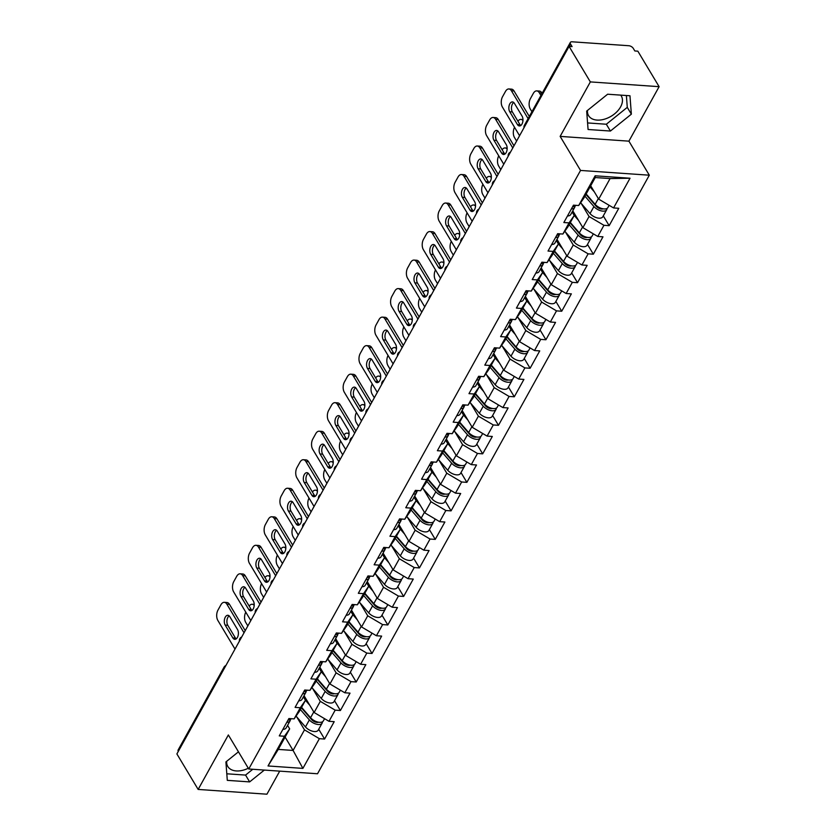<?xml version="1.0" encoding="UTF-8"?>
<svg xmlns="http://www.w3.org/2000/svg" width="836" height="836" viewBox="0 0 836 836"><rect width="100%" height="100%" fill="white"/><g stroke="black" fill="none" stroke-linecap="round" stroke-linejoin="round"><path stroke-width="1.25" d="M587.457 110.456A19.092 12.132 149.1 0 0 588.565 115.629A19.092 12.132 149.1 0 0 604.031 119.308A19.092 12.132 149.1 0 0 620.584 106.903A19.092 12.132 149.1 0 0 621.315 96.015A19.092 12.132 149.1 0 0 620.699 95.116M248.292 768.232A19.092 12.132 -30.9 0 1 227.789 766.487A19.092 12.132 -30.9 0 1 226.681 761.314M659.113 86.672L590.341 81.907L560.141 136.393L628.912 141.159L659.113 86.672L637.847 51.174L634.837 50.965L633.28 48.373A3.668 1.912 29 0 0 628.818 45.729L572.085 41.8A3.668 1.912 29 0 0 570.33 42.448A3.668 1.912 29 0 0 570.528 44.026L572.085 46.617L569.076 46.408L176.887 753.936L198.153 789.435L266.924 794.2L279.705 771.147M628.912 141.159L649.311 175.194L317.523 773.76L248.752 768.995L580.539 170.439L649.311 175.194M590.686 185.78L598.691 199.135L610.092 178.57L630.03 178.225L595.148 175.811L578.679 205.52L573.475 205.165L563.84 222.533L569.055 222.888L574.227 215.479L572.137 211.999M630.03 178.225L613.572 207.934L618.776 208.3L609.151 225.668L603.289 215.887M581.239 203.451L589.056 216.503L603.937 225.302L609.151 225.668M603.937 225.302L597.761 236.463L602.975 236.818L593.341 254.186L587.478 244.405M565.429 231.969L573.256 245.032L588.126 253.831L593.341 254.186M588.126 253.831L581.95 264.981L587.165 265.336L577.53 282.704L571.678 272.923M549.618 260.487L557.445 273.55L572.326 282.349L577.53 282.704M572.326 282.349L566.139 293.499L571.354 293.864L561.729 311.232L555.867 301.441M533.807 289.016L541.634 302.068L556.515 310.867L561.729 311.232M556.515 310.867L550.328 322.017L555.543 322.382L545.918 339.75L540.056 329.969M518.006 317.534L525.823 330.586L540.704 339.385L545.918 339.75M540.704 339.385L534.517 350.545L539.732 350.901L530.108 368.268L524.245 358.487M502.196 346.052L510.012 359.104L524.893 367.913L530.108 368.268M524.893 367.913L518.717 379.063L523.921 379.419L514.297 396.786L508.434 387.005M486.385 374.57L494.201 387.632L509.082 396.431L514.297 396.786M509.082 396.431L502.906 407.581L508.121 407.947L498.486 425.315L492.623 415.523M470.574 403.098L478.401 416.15L493.271 424.949L498.486 425.315M493.271 424.949L487.095 436.099L492.31 436.465L482.675 453.833L476.823 444.052M454.763 431.616L462.59 444.668L477.471 453.467L482.675 453.833M477.471 453.467L471.285 464.617L476.499 464.983L466.875 482.351L461.012 472.57M438.952 460.134L446.779 473.186L461.66 481.985L466.875 482.351M461.66 481.985L455.474 493.146L460.688 493.501L451.064 510.869L445.201 501.088M423.152 488.652L430.968 501.715L445.849 510.514L451.064 510.869M445.849 510.514L439.663 521.664L444.877 522.019L435.253 539.387L429.39 529.606M407.341 517.181L415.158 530.233L430.038 539.032L435.253 539.387M430.038 539.032L423.862 550.182L429.067 550.548L419.442 567.916L413.58 558.124M391.53 545.699L399.347 558.751L414.228 567.55L419.442 567.916M414.228 567.55L408.052 578.7L413.266 579.066L403.631 596.434L397.769 586.653M375.719 574.217L383.546 587.269L398.417 596.068L403.631 596.434M398.417 596.068L392.241 607.229L397.455 607.584L387.82 624.952L381.968 615.171M359.908 602.735L367.735 615.798L382.616 624.596L387.82 624.952M382.616 624.596L376.43 635.747L381.644 636.102L372.02 653.47L366.158 643.689M344.098 631.253L351.925 644.316L366.805 653.115L372.02 653.47M366.805 653.115L360.619 664.265L365.834 664.63L356.209 681.998L350.347 672.207M328.297 659.782L336.114 672.834L350.995 681.633L356.209 681.998M350.995 681.633L344.808 692.783L350.023 693.148L340.398 710.516L334.536 700.735M312.486 688.3L320.303 701.352L335.184 710.151L340.398 710.516M335.184 710.151L329.008 721.311L334.212 721.667L324.587 739.034L318.725 729.253M296.675 716.818L304.492 729.87L319.373 738.679L324.587 739.034M319.373 738.679L302.904 768.388L268.022 765.964L284.491 736.255L289.664 728.846L287.574 725.366M569.055 222.888L562.879 234.038L557.664 233.683L548.029 251.051L553.244 251.406L547.068 262.567L541.853 262.201L532.229 279.569L537.433 279.935L531.257 291.085L526.043 290.719L516.418 308.087L521.633 308.453L515.446 319.603L510.232 319.248L500.607 336.615L505.822 336.971L499.635 348.121L494.421 347.766L484.796 365.133L490.011 365.489L483.825 376.649L478.62 376.284L468.986 393.651L474.2 394.017L468.024 405.167L462.81 404.802L453.175 422.17L458.389 422.535L452.213 433.685L446.999 433.32L437.374 450.698L442.578 451.053L436.402 462.203L431.188 461.848L421.563 479.216L426.778 479.571L420.592 490.732L415.377 490.366L405.753 507.734L410.967 508.1L404.781 519.25L399.566 518.884L389.942 536.252L395.156 536.618L388.97 547.768L383.766 547.402L374.131 564.77L379.345 565.136L373.159 576.286L367.955 575.931L358.32 593.299L363.535 593.654L357.359 604.804L352.144 604.449L342.52 621.817L347.724 622.172L341.548 633.333L336.333 632.967L326.709 650.335L331.923 650.701L325.737 661.851L320.522 661.485L310.898 678.853L316.112 679.219L309.926 690.369L304.712 690.013L295.087 707.381L300.302 707.737L294.115 718.887L288.901 718.532L279.276 735.899L284.491 736.255M572.785 210.818L582.88 227.664L589.056 216.503M574.227 215.479L568.041 226.629L562.879 234.038M582.88 227.664L597.761 236.463M556.985 239.336L567.069 256.182L573.256 245.032M553.244 251.406L558.417 243.997L556.327 240.517M558.417 243.997L552.23 255.147L547.068 262.567M567.069 256.182L581.95 264.981M541.174 267.854L551.258 284.7L557.445 273.55M537.433 279.935L542.606 272.515L540.516 269.035M542.606 272.515L536.419 283.676L531.257 291.085M551.258 284.7L566.139 293.499M525.363 296.383L535.448 313.218L541.634 302.068M521.633 308.453L526.795 301.044L524.705 297.553M526.795 301.044L520.619 312.194L515.446 319.603M535.448 313.218L550.328 322.017M509.552 324.901L519.637 341.736L525.823 330.586M505.822 336.971L510.984 329.562L508.905 326.082M510.984 329.562L504.808 340.712L499.635 348.121M519.637 341.736L534.517 350.545M493.742 353.419L503.836 370.264L510.012 359.104M490.011 365.489L495.173 358.08L493.094 354.6M495.173 358.08L488.997 369.23L483.825 376.649M503.836 370.264L518.717 379.063M477.931 381.937L488.025 398.782L494.201 387.632M474.2 394.017L479.373 386.598L477.283 383.118M479.373 386.598L473.186 397.758L468.024 405.167M488.025 398.782L502.906 407.581M462.13 410.466L472.215 427.3L478.401 416.15M458.389 422.535L463.562 415.126L461.472 411.636M463.562 415.126L457.376 426.276L452.213 433.685M472.215 427.3L487.095 436.099M446.32 438.984L456.404 455.819L462.59 444.668M442.578 451.053L447.751 443.644L445.661 440.154M447.751 443.644L441.565 454.794L436.402 462.203M456.404 455.819L471.285 464.617M430.509 467.502L440.593 484.347L446.779 473.186M426.778 479.571L431.94 472.162L429.85 468.682M431.94 472.162L425.764 483.312L420.592 490.732M440.593 484.347L455.474 493.146M414.698 496.02L424.782 512.865L430.968 501.715M410.967 508.1L416.129 500.68L414.05 497.201M416.129 500.68L409.953 511.841L404.781 519.25M424.782 512.865L439.663 521.664M398.887 524.548L408.982 541.383L415.158 530.233M395.156 536.618L400.319 529.209L398.239 525.719M400.319 529.209L394.143 540.359L388.97 547.768M408.982 541.383L423.862 550.182M383.076 553.066L393.171 569.901L399.347 558.751M379.345 565.136L384.518 557.727L382.428 554.237M384.518 557.727L378.332 568.877L373.159 576.286M393.171 569.901L408.052 578.7M367.265 581.584L377.36 598.43L383.546 587.269M363.535 593.654L368.707 586.245L366.617 582.765M368.707 586.245L362.521 597.395L357.359 604.804M377.36 598.43L392.241 607.229M351.465 610.102L361.549 626.948L367.735 615.798M347.724 622.172L352.896 614.763L350.806 611.283M352.896 614.763L346.71 625.913L341.548 633.333M361.549 626.948L376.43 635.747M335.654 638.62L345.738 655.466L351.925 644.316M331.923 650.701L337.086 643.281L334.996 639.801M337.086 643.281L330.91 654.442L325.737 661.851M345.738 655.466L360.619 664.265M319.843 667.149L329.927 683.984L336.114 672.834M316.112 679.219L321.275 671.81L319.195 668.319M321.275 671.81L315.099 682.96L309.926 690.369M329.927 683.984L344.808 692.783M304.032 695.667L314.127 712.502L320.303 701.352M300.302 707.737L305.464 700.328L303.384 696.848M305.464 700.328L299.288 711.478L294.115 718.887M314.127 712.502L329.008 721.311M178.277 751.439A3.668 1.912 -151 0 1 178.141 749.976L224.048 667.159A3.668 1.912 -151 0 0 224.184 668.612M285.097 737.091L293.091 750.446L304.492 729.87M289.664 728.846L278.263 749.411L293.091 750.446L302.904 768.388M268.022 765.964L278.263 749.411M590.341 81.907L569.076 46.408M560.141 136.393L580.539 170.439M248.752 768.995L228.353 734.959L198.153 789.435M610.092 178.57L595.253 177.546L583.852 198.111L578.679 205.52M598.691 199.135L613.572 207.934M595.148 175.811L595.253 177.546M238.459 751.825L225.908 761.93L227.298 780.354L249.64 781.9L264.322 770.081M610.416 131.043L631.358 114.177L629.968 95.764L607.626 94.217L586.684 111.083L588.074 129.496L610.416 131.043L606.33 124.24L627.282 107.363L626.383 95.513M226.807 773.791L245.565 775.087L252.775 769.277M245.565 775.087L249.64 781.9M587.572 122.934L606.33 124.24M627.282 107.363L631.358 114.177M286.811 722.304A8.078 4.201 29 0 0 290.071 720.851A8.078 4.201 29 0 0 290.364 719.577M282.913 729.347A8.078 4.201 29 0 0 286.173 727.884L290.071 720.851M236.128 638.923A5.633 3.208 94 0 1 235.459 638.087L227.789 625.286A5.633 3.208 94 0 1 229.168 615.86M226.869 604.167A7.346 4.19 -86 0 0 224.341 602.328L226.943 602.505A7.346 4.19 94 0 1 229.482 604.355L226.869 604.167L244.028 632.81M245.23 630.647L229.482 604.355M288.033 720.11A8.078 4.201 29 0 0 291.273 718.688M235.01 649.081L217.851 620.437A7.346 4.19 -86 0 1 217.977 610.092L220.913 604.794A7.346 4.19 -86 0 1 224.341 602.328M229.837 616.696L237.508 629.498A5.633 3.208 94 0 1 238.072 635.799A5.633 3.208 94 0 1 234.791 639.321A5.633 3.208 94 0 1 232.847 637.91L225.177 625.098A5.633 3.208 94 0 1 224.623 618.797A5.633 3.208 94 0 1 227.894 615.286A5.633 3.208 94 0 1 229.837 616.696M309.905 717.633L308.557 715.386M324.577 718.688L323.365 720.883A8.078 4.201 -151 0 1 317.753 722.032A8.078 4.201 -151 0 1 310.574 717.716L301.577 707.34M309.79 705.27L305.391 700.202M254.196 605.348A7.346 4.19 -86 0 0 252.211 604.261A7.346 4.19 -86 0 0 249.18 606.09M245.784 612.151A7.346 4.19 -86 0 0 245.721 622.371L247.843 625.924M322.435 721.792A8.078 4.201 -151 0 1 322.153 723.067A8.078 4.201 -151 0 1 316.541 724.227A8.078 4.201 -151 0 1 309.362 719.911L300.364 709.534M322.153 723.067L318.255 730.11A8.078 4.201 -151 0 1 312.633 731.26A8.078 4.201 -151 0 1 305.464 726.954L296.059 716.107M301.347 707.768L311.619 719.618A4.891 2.55 29 0 0 318.579 722.199M302.622 693.786A8.078 4.201 29 0 0 305.882 692.333A8.078 4.201 29 0 0 306.164 691.058M298.724 700.819A8.078 4.201 29 0 0 301.984 699.366L305.882 692.333M251.939 610.405A5.633 3.208 94 0 1 251.27 609.569L243.589 596.758A5.633 3.208 94 0 1 244.979 587.332M242.68 575.649A7.346 4.19 -86 0 0 240.151 573.809L242.754 573.987A7.346 4.19 94 0 1 245.282 575.826L242.68 575.649L259.839 604.292M261.041 602.119L245.282 575.826M303.834 691.591A8.078 4.201 29 0 0 307.084 690.17M250.821 620.563L233.662 591.919A7.346 4.19 -86 0 1 233.787 581.574L236.724 576.276A7.346 4.19 -86 0 1 240.151 573.809M245.648 588.168L253.318 600.98A5.633 3.208 94 0 1 253.883 607.281A5.633 3.208 94 0 1 250.601 610.803A5.633 3.208 94 0 1 248.658 609.392L240.987 596.58A5.633 3.208 94 0 1 240.434 590.279A5.633 3.208 94 0 1 243.704 586.757A5.633 3.208 94 0 1 245.648 588.168M318.432 665.268A8.078 4.201 29 0 0 321.693 663.805A8.078 4.201 29 0 0 321.975 662.53M314.535 672.301A8.078 4.201 29 0 0 317.795 670.848L321.693 663.805M267.75 581.887A5.633 3.208 94 0 1 267.071 581.051L259.4 568.24A5.633 3.208 94 0 1 260.79 558.814M258.491 547.131A7.346 4.19 -86 0 0 255.952 545.291L258.564 545.469A7.346 4.19 94 0 1 261.093 547.308L258.491 547.131L275.65 575.764M276.852 573.6L261.093 547.308M319.645 663.073A8.078 4.201 29 0 0 322.884 661.652M266.632 592.045L249.473 563.401A7.346 4.19 -86 0 1 249.598 553.056L252.535 547.747A7.346 4.19 -86 0 1 255.952 545.291M261.459 559.65L269.129 572.461A5.633 3.208 94 0 1 269.683 578.763A5.633 3.208 94 0 1 266.412 582.274A5.633 3.208 94 0 1 264.469 580.863L256.798 568.062A5.633 3.208 94 0 1 256.244 561.761A5.633 3.208 94 0 1 259.515 558.239A5.633 3.208 94 0 1 261.459 559.65M334.243 636.739A8.078 4.201 29 0 0 337.504 635.287A8.078 4.201 29 0 0 337.786 634.012M330.335 643.783A8.078 4.201 29 0 0 333.595 642.33L337.504 635.287M283.561 553.359A5.633 3.208 94 0 1 282.881 552.523L275.211 539.722A5.633 3.208 94 0 1 276.591 530.296M274.302 518.613A7.346 4.19 -86 0 0 271.763 516.773L274.375 516.951A7.346 4.19 94 0 1 276.904 518.79L274.302 518.613L291.461 547.246M292.652 545.082L276.904 518.79M335.455 634.545A8.078 4.201 29 0 0 338.695 633.134M282.432 563.516L265.284 534.883A7.346 4.19 -86 0 1 265.409 524.527L268.346 519.229A7.346 4.19 -86 0 1 271.763 516.773M277.27 531.132L284.94 543.933A5.633 3.208 94 0 1 285.494 550.245A5.633 3.208 94 0 1 282.223 553.756A5.633 3.208 94 0 1 280.279 552.345L272.609 539.544A5.633 3.208 94 0 1 272.045 533.243A5.633 3.208 94 0 1 275.326 529.721A5.633 3.208 94 0 1 277.27 531.132M350.054 608.221A8.078 4.201 29 0 0 353.315 606.769A8.078 4.201 29 0 0 353.597 605.494M346.146 615.265A8.078 4.201 29 0 0 349.406 613.812L353.315 606.769M299.361 524.841A5.633 3.208 94 0 1 298.692 524.005L291.022 511.204A5.633 3.208 94 0 1 292.401 501.778M290.113 490.084A7.346 4.19 -86 0 0 287.574 488.245L290.186 488.433A7.346 4.19 94 0 1 292.715 490.272L290.113 490.084L307.261 518.728M308.463 516.564L292.715 490.272M351.266 606.027A8.078 4.201 29 0 0 354.506 604.616M298.243 534.998L281.084 506.355A7.346 4.19 -86 0 1 281.22 496.009L284.156 490.711A7.346 4.19 -86 0 1 287.574 488.245M293.081 502.614L300.751 515.415A5.633 3.208 94 0 1 301.305 521.716A5.633 3.208 94 0 1 298.034 525.238A5.633 3.208 94 0 1 296.09 523.827L288.41 511.015A5.633 3.208 94 0 1 287.856 504.714A5.633 3.208 94 0 1 291.137 501.203A5.633 3.208 94 0 1 293.081 502.614M365.854 579.703A8.078 4.201 29 0 0 369.115 578.251A8.078 4.201 29 0 0 369.407 576.976M361.957 586.736A8.078 4.201 29 0 0 365.217 585.284L369.115 578.251M315.172 496.323A5.633 3.208 94 0 1 314.503 495.487L306.833 482.685A5.633 3.208 94 0 1 308.212 473.26M305.913 461.566A7.346 4.19 -86 0 0 303.384 459.727L305.986 459.904A7.346 4.19 94 0 1 308.526 461.744L305.913 461.566L323.072 490.209M324.274 488.046L308.526 461.744M367.077 577.509A8.078 4.201 29 0 0 370.317 576.088M314.054 506.48L296.895 477.837A7.346 4.19 -86 0 1 297.02 467.491L299.967 462.193A7.346 4.19 -86 0 1 303.384 459.727M308.881 474.085L316.562 486.897A5.633 3.208 94 0 1 317.116 493.198A5.633 3.208 94 0 1 313.834 496.72A5.633 3.208 94 0 1 311.901 495.309L304.22 482.497A5.633 3.208 94 0 1 303.667 476.196A5.633 3.208 94 0 1 306.948 472.674A5.633 3.208 94 0 1 308.881 474.085M325.716 689.115L324.358 686.858M340.388 690.17L339.176 692.354A8.078 4.201 -151 0 1 333.564 693.504A8.078 4.201 -151 0 1 326.385 689.198L317.387 678.822M325.591 676.742L321.202 671.684M270.007 576.83A7.346 4.19 -86 0 0 268.011 575.743A7.346 4.19 -86 0 0 264.991 577.561M261.584 583.622A7.346 4.19 -86 0 0 261.532 593.853L263.654 597.406M338.246 693.274A8.078 4.201 -151 0 1 337.963 694.549A8.078 4.201 -151 0 1 332.352 695.698A8.078 4.201 -151 0 1 325.173 691.393L316.175 681.016M337.963 694.549L334.055 701.592A8.078 4.201 -151 0 1 328.443 702.742A8.078 4.201 -151 0 1 321.264 698.426L311.87 687.589M317.157 679.25L327.43 691.09A4.891 2.55 29 0 0 334.379 693.681M341.516 660.597L340.168 658.34M356.199 661.652L354.986 663.836A8.078 4.201 -151 0 1 349.375 664.986A8.078 4.201 -151 0 1 342.196 660.68L333.198 650.303M341.401 648.224L337.012 643.166M285.818 548.312A7.346 4.19 -86 0 0 283.822 547.214A7.346 4.19 -86 0 0 280.802 549.043M277.395 555.104A7.346 4.19 -86 0 0 277.343 565.335L279.464 568.877M354.056 664.756A8.078 4.201 -151 0 1 353.774 666.031A8.078 4.201 -151 0 1 348.152 667.18A8.078 4.201 -151 0 1 340.983 662.875L331.986 652.498M353.774 666.031L349.866 673.074A8.078 4.201 -151 0 1 344.254 674.224A8.078 4.201 -151 0 1 337.075 669.908L327.681 659.071M332.958 650.732L343.241 662.572A4.891 2.55 29 0 0 350.19 665.163M357.327 632.079L355.979 629.822M372.01 633.134L370.797 635.318A8.078 4.201 -151 0 1 365.186 636.468A8.078 4.201 -151 0 1 358.007 632.152L349.009 621.785M357.212 619.706L352.823 614.638M301.629 519.793A7.346 4.19 -86 0 0 299.633 518.696A7.346 4.19 -86 0 0 296.602 520.525M293.206 526.586A7.346 4.19 -86 0 0 293.143 536.806L295.275 540.359M369.867 636.238A8.078 4.201 -151 0 1 369.575 637.513A8.078 4.201 -151 0 1 363.963 638.662A8.078 4.201 -151 0 1 356.794 634.346L347.786 623.98M369.575 637.513L365.677 644.546A8.078 4.201 -151 0 1 360.065 645.695A8.078 4.201 -151 0 1 352.886 641.39L343.481 630.543M348.769 622.203L359.041 634.054A4.891 2.55 29 0 0 366.001 636.635M373.138 603.561L371.79 601.303M387.82 604.606L386.608 606.8A8.078 4.201 -151 0 1 380.986 607.95A8.078 4.201 -151 0 1 373.817 603.634L364.82 593.257M373.023 591.188L368.634 586.12M317.44 491.275A7.346 4.19 -86 0 0 315.444 490.178A7.346 4.19 -86 0 0 312.413 492.007M309.017 498.068A7.346 4.19 -86 0 0 308.954 508.288L311.086 511.841M385.678 607.709A8.078 4.201 -151 0 1 385.386 608.995A8.078 4.201 -151 0 1 379.774 610.144A8.078 4.201 -151 0 1 372.595 605.828L363.597 595.451M385.386 608.995L381.488 616.027A8.078 4.201 -151 0 1 375.876 617.177A8.078 4.201 -151 0 1 368.697 612.872L359.292 602.024M364.58 593.685L374.852 605.536A4.891 2.55 29 0 0 381.812 608.117M388.949 575.032L387.601 572.785M403.631 576.088L402.409 578.272A8.078 4.201 -151 0 1 396.797 579.421A8.078 4.201 -151 0 1 389.628 575.116L380.62 564.739M388.834 562.659L384.445 557.602M333.24 462.747A7.346 4.19 -86 0 0 331.255 461.66A7.346 4.19 -86 0 0 328.224 463.489M324.828 469.55A7.346 4.19 -86 0 0 324.765 479.77L326.897 483.323M401.479 579.191A8.078 4.201 -151 0 1 401.196 580.466A8.078 4.201 -151 0 1 395.585 581.616A8.078 4.201 -151 0 1 388.406 577.31L379.408 566.933M401.196 580.466L397.299 587.509A8.078 4.201 -151 0 1 391.687 588.659A8.078 4.201 -151 0 1 384.508 584.354L375.103 573.506M380.39 565.167L390.663 577.007A4.891 2.55 29 0 0 397.622 579.599M381.665 551.185A8.078 4.201 29 0 0 384.926 549.722A8.078 4.201 29 0 0 385.218 548.447M377.767 558.218A8.078 4.201 29 0 0 381.028 556.766L384.926 549.722M330.983 467.805A5.633 3.208 94 0 1 330.314 466.969L322.644 454.157A5.633 3.208 94 0 1 324.023 444.731M321.724 433.048A7.346 4.19 -86 0 0 319.195 431.209L321.797 431.386A7.346 4.19 94 0 1 324.337 433.226L321.724 433.048L338.883 461.691M340.085 459.518L324.337 433.226M382.888 548.991A8.078 4.201 29 0 0 386.127 547.57M329.865 477.962L312.706 449.319A7.346 4.19 -86 0 1 312.831 438.973L315.768 433.665A7.346 4.19 -86 0 1 319.195 431.209M324.692 445.567L332.362 458.379A5.633 3.208 94 0 1 332.927 464.68A5.633 3.208 94 0 1 329.645 468.202A5.633 3.208 94 0 1 327.702 466.791L320.031 453.979A5.633 3.208 94 0 1 319.477 447.678A5.633 3.208 94 0 1 322.748 444.156A5.633 3.208 94 0 1 324.692 445.567M404.76 546.514L403.412 544.257M419.432 547.57L418.219 549.754A8.078 4.201 -151 0 1 412.608 550.903A8.078 4.201 -151 0 1 405.429 546.598L396.431 536.221M404.645 534.141L400.245 529.083M349.051 434.229A7.346 4.19 -86 0 0 347.065 433.142A7.346 4.19 -86 0 0 344.035 434.96M340.639 441.021A7.346 4.19 -86 0 0 340.576 451.252L342.697 454.794M417.289 550.673A8.078 4.201 -151 0 1 417.007 551.948A8.078 4.201 -151 0 1 411.396 553.098A8.078 4.201 -151 0 1 404.216 548.792L395.219 538.415M417.007 551.948L413.109 558.991A8.078 4.201 -151 0 1 407.487 560.141A8.078 4.201 -151 0 1 400.319 555.825L390.914 544.988M396.201 536.649L406.474 548.489A4.891 2.55 29 0 0 413.433 551.081M397.476 522.657A8.078 4.201 29 0 0 400.737 521.204A8.078 4.201 29 0 0 401.029 519.929M393.578 529.7A8.078 4.201 29 0 0 396.839 528.247L400.737 521.204M346.794 439.276A5.633 3.208 94 0 1 346.125 438.451L338.444 425.639A5.633 3.208 94 0 1 339.834 416.213M337.535 404.53A7.346 4.19 -86 0 0 335.006 402.691L337.608 402.868A7.346 4.19 94 0 1 340.137 404.708L337.535 404.53L354.694 433.163M355.896 431L340.137 404.708M398.699 520.462A8.078 4.201 29 0 0 401.938 519.051M345.676 449.434L328.517 420.801A7.346 4.19 -86 0 1 328.642 410.445L331.578 405.146A7.346 4.19 -86 0 1 335.006 402.691M340.503 417.049L348.173 429.861A5.633 3.208 94 0 1 348.737 436.162A5.633 3.208 94 0 1 345.456 439.673A5.633 3.208 94 0 1 343.512 438.263L335.842 425.461A5.633 3.208 94 0 1 335.288 419.16A5.633 3.208 94 0 1 338.559 415.638A5.633 3.208 94 0 1 340.503 417.049M420.571 517.996L419.212 515.739M435.242 519.051L434.03 521.236A8.078 4.201 -151 0 1 428.419 522.385A8.078 4.201 -151 0 1 421.24 518.08L412.242 507.703M420.445 505.623L416.056 500.565M364.862 405.711A7.346 4.19 -86 0 0 362.866 404.614A7.346 4.19 -86 0 0 359.846 406.442M356.439 412.503A7.346 4.19 -86 0 0 356.387 422.723L358.508 426.276M433.1 522.155A8.078 4.201 -151 0 1 432.818 523.43A8.078 4.201 -151 0 1 427.206 524.58A8.078 4.201 -151 0 1 420.027 520.264L411.03 509.897M432.818 523.43L428.91 530.463A8.078 4.201 -151 0 1 423.298 531.612A8.078 4.201 -151 0 1 416.119 527.307L406.724 516.47M412.012 508.121L422.284 519.971A4.891 2.55 29 0 0 429.234 522.552M413.287 494.139A8.078 4.201 29 0 0 416.547 492.686A8.078 4.201 29 0 0 416.83 491.411M409.389 501.182A8.078 4.201 29 0 0 412.65 499.729L416.547 492.686M362.605 410.758A5.633 3.208 94 0 1 361.925 409.922L354.255 397.121A5.633 3.208 94 0 1 355.645 387.695M353.346 376.001A7.346 4.19 -86 0 0 350.806 374.162L353.419 374.35A7.346 4.19 94 0 1 355.948 376.19L353.346 376.001L370.505 404.645M371.706 402.482L355.948 376.19M414.499 491.944A8.078 4.201 29 0 0 417.739 490.533M361.486 420.916L344.327 392.283A7.346 4.19 -86 0 1 344.453 381.927L347.389 376.628A7.346 4.19 -86 0 1 350.806 374.162M356.314 388.531L363.984 401.332A5.633 3.208 94 0 1 364.538 407.634A5.633 3.208 94 0 1 361.267 411.155A5.633 3.208 94 0 1 359.323 409.745L351.653 396.943A5.633 3.208 94 0 1 351.099 390.631A5.633 3.208 94 0 1 354.37 387.12A5.633 3.208 94 0 1 356.314 388.531M436.382 489.478L435.023 487.221M451.053 490.523L449.841 492.717A8.078 4.201 -151 0 1 444.229 493.867A8.078 4.201 -151 0 1 437.05 489.551L428.053 479.174M436.256 477.105L431.867 472.037M380.673 377.193A7.346 4.19 -86 0 0 378.677 376.095A7.346 4.19 -86 0 0 375.657 377.924M372.25 383.985A7.346 4.19 -86 0 0 372.198 394.205L374.319 397.758M448.911 493.637A8.078 4.201 -151 0 1 448.629 494.912A8.078 4.201 -151 0 1 443.007 496.061A8.078 4.201 -151 0 1 435.838 491.746L426.841 481.369M448.629 494.912L444.721 501.945A8.078 4.201 -151 0 1 439.109 503.094A8.078 4.201 -151 0 1 431.93 498.789L422.535 487.942M427.813 479.603L438.095 491.453A4.891 2.55 29 0 0 445.045 494.034M429.098 465.621A8.078 4.201 29 0 0 432.358 464.168A8.078 4.201 29 0 0 432.64 462.893M425.19 472.653A8.078 4.201 29 0 0 428.45 471.201L432.358 464.168M378.415 382.24A5.633 3.208 94 0 1 377.736 381.404L370.066 368.603A5.633 3.208 94 0 1 371.445 359.177M369.157 347.483A7.346 4.19 -86 0 0 366.617 345.644L369.23 345.822A7.346 4.19 94 0 1 371.759 347.661L369.157 347.483L386.316 376.127M387.517 373.964L371.759 347.661M430.31 463.426A8.078 4.201 29 0 0 433.55 462.005M377.297 392.397L360.138 363.754A7.346 4.19 -86 0 1 360.264 353.409L363.2 348.11A7.346 4.19 -86 0 1 366.617 345.644M372.125 360.013L379.795 372.814A5.633 3.208 94 0 1 380.349 379.116A5.633 3.208 94 0 1 377.078 382.637A5.633 3.208 94 0 1 375.134 381.226L367.464 368.415A5.633 3.208 94 0 1 366.899 362.113A5.633 3.208 94 0 1 370.181 358.602A5.633 3.208 94 0 1 372.125 360.013M452.182 460.95L450.834 458.703M466.864 462.005L465.652 464.189A8.078 4.201 -151 0 1 460.04 465.338A8.078 4.201 -151 0 1 452.861 461.033L443.864 450.656M452.067 448.587L447.678 443.519M396.483 348.664A7.346 4.19 -86 0 0 394.487 347.577A7.346 4.19 -86 0 0 391.457 349.406M388.061 355.467A7.346 4.19 -86 0 0 387.998 365.687L390.13 369.24M464.722 465.109A8.078 4.201 -151 0 1 464.429 466.383A8.078 4.201 -151 0 1 458.818 467.533A8.078 4.201 -151 0 1 451.649 463.228L442.641 452.851M464.429 466.383L460.531 473.427A8.078 4.201 -151 0 1 454.92 474.576A8.078 4.201 -151 0 1 447.741 470.271L438.336 459.424M443.623 451.085L453.896 462.935A4.891 2.55 29 0 0 460.855 465.516M444.909 437.103A8.078 4.201 29 0 0 448.169 435.65A8.078 4.201 29 0 0 448.451 434.375M441 444.135A8.078 4.201 29 0 0 444.261 442.683L448.169 435.65M394.216 353.722A5.633 3.208 94 0 1 393.547 352.886L385.877 340.074A5.633 3.208 94 0 1 387.256 330.648M384.968 318.965A7.346 4.19 -86 0 0 382.428 317.126L385.041 317.304A7.346 4.19 94 0 1 387.57 319.143L384.968 318.965L402.116 347.609M403.318 345.435L387.57 319.143M446.121 434.908A8.078 4.201 29 0 0 449.36 433.487M393.098 363.879L375.939 335.236A7.346 4.19 -86 0 1 376.075 324.89L379.011 319.582A7.346 4.19 -86 0 1 382.428 317.126M387.935 331.484L395.606 344.296A5.633 3.208 94 0 1 396.159 350.597A5.633 3.208 94 0 1 392.889 354.119A5.633 3.208 94 0 1 390.945 352.708L383.275 339.897A5.633 3.208 94 0 1 382.71 333.595A5.633 3.208 94 0 1 385.992 330.074A5.633 3.208 94 0 1 387.935 331.484M467.993 432.431L466.645 430.174M482.675 433.487L481.463 435.671A8.078 4.201 -151 0 1 475.841 436.82A8.078 4.201 -151 0 1 468.672 432.515L459.675 422.138M467.878 420.059L463.489 415.001M412.294 320.146A7.346 4.19 -86 0 0 410.298 319.059A7.346 4.19 -86 0 0 407.268 320.878M403.872 326.939A7.346 4.19 -86 0 0 403.809 337.169L405.941 340.722M480.533 436.591A8.078 4.201 -151 0 1 480.24 437.865A8.078 4.201 -151 0 1 474.629 439.015A8.078 4.201 -151 0 1 467.449 434.71L458.452 424.333M480.24 437.865L476.342 444.909A8.078 4.201 -151 0 1 470.731 446.058A8.078 4.201 -151 0 1 463.552 441.742L454.147 430.906M459.434 422.567L469.707 434.406A4.891 2.55 29 0 0 476.666 436.998M460.709 408.574A8.078 4.201 29 0 0 463.98 407.122A8.078 4.201 29 0 0 464.262 405.847M456.811 415.617A8.078 4.201 29 0 0 460.072 414.165L463.98 407.122M410.027 325.204A5.633 3.208 94 0 1 409.358 324.368L401.688 311.556A5.633 3.208 94 0 1 403.067 302.13M400.768 290.447A7.346 4.19 -86 0 0 398.239 288.608L400.841 288.786A7.346 4.19 94 0 1 403.38 290.625L400.768 290.447L417.927 319.08M419.129 316.917L403.38 290.625M461.932 406.39A8.078 4.201 29 0 0 465.171 404.969M408.909 335.351L391.75 306.718A7.346 4.19 -86 0 1 391.875 296.372L394.822 291.064A7.346 4.19 -86 0 1 398.239 288.608M403.736 302.966L411.416 315.778A5.633 3.208 94 0 1 411.97 322.079A5.633 3.208 94 0 1 408.689 325.591A5.633 3.208 94 0 1 406.756 324.18L399.075 311.379A5.633 3.208 94 0 1 398.521 305.077A5.633 3.208 94 0 1 401.802 301.556A5.633 3.208 94 0 1 403.736 302.966M483.804 403.913L482.456 401.656M498.486 404.969L497.274 407.153A8.078 4.201 -151 0 1 491.652 408.302A8.078 4.201 -151 0 1 484.483 403.997L475.485 393.62M483.689 391.541L479.3 386.483M428.095 291.628A7.346 4.19 -86 0 0 426.109 290.531A7.346 4.19 -86 0 0 423.079 292.36M419.682 298.421A7.346 4.19 -86 0 0 419.62 308.641L421.752 312.194M496.344 408.072A8.078 4.201 -151 0 1 496.051 409.347A8.078 4.201 -151 0 1 490.439 410.497A8.078 4.201 -151 0 1 483.26 406.191L474.263 395.815M496.051 409.347L492.153 416.38A8.078 4.201 -151 0 1 486.542 417.54A8.078 4.201 -151 0 1 479.362 413.224L469.957 402.388M475.245 394.038L485.517 405.888A4.891 2.55 29 0 0 492.477 408.47M476.52 380.056A8.078 4.201 29 0 0 479.78 378.603A8.078 4.201 29 0 0 480.073 377.329M472.622 387.099A8.078 4.201 29 0 0 475.883 385.647L479.78 378.603M425.837 296.675A5.633 3.208 94 0 1 425.169 295.839L417.498 283.038A5.633 3.208 94 0 1 418.878 273.612M416.579 261.929A7.346 4.19 -86 0 0 414.05 260.08L416.652 260.268A7.346 4.19 94 0 1 419.191 262.107L416.579 261.929L433.738 290.562M434.939 288.399L419.191 262.107M477.743 377.862A8.078 4.201 29 0 0 480.982 376.451M424.719 306.833L407.56 278.2A7.346 4.19 -86 0 1 407.686 267.844L410.622 262.546A7.346 4.19 -86 0 1 414.05 260.08M419.547 274.448L427.217 287.25A5.633 3.208 94 0 1 427.781 293.551A5.633 3.208 94 0 1 424.5 297.073A5.633 3.208 94 0 1 422.556 295.662L414.886 282.861A5.633 3.208 94 0 1 414.332 276.559A5.633 3.208 94 0 1 417.603 273.038A5.633 3.208 94 0 1 419.547 274.448M499.614 375.395L498.266 373.138M514.286 376.44L513.074 378.635A8.078 4.201 -151 0 1 507.462 379.784A8.078 4.201 -151 0 1 500.283 375.469L491.286 365.102M499.5 363.023L495.1 357.954M443.906 263.11A7.346 4.19 -86 0 0 441.92 262.013A7.346 4.19 -86 0 0 438.89 263.842M435.493 269.903A7.346 4.19 -86 0 0 435.431 280.123L437.552 283.676M512.144 379.554A8.078 4.201 -151 0 1 511.862 380.829A8.078 4.201 -151 0 1 506.25 381.979A8.078 4.201 -151 0 1 499.071 377.663L490.074 367.286M511.862 380.829L507.964 387.862A8.078 4.201 -151 0 1 502.342 389.012A8.078 4.201 -151 0 1 495.173 384.706L485.768 373.859M491.056 365.52L501.328 377.37A4.891 2.55 29 0 0 508.288 379.952M492.331 351.538A8.078 4.201 29 0 0 495.591 350.085A8.078 4.201 29 0 0 495.884 348.811M488.433 358.581A8.078 4.201 29 0 0 491.693 357.118L495.591 350.085M441.648 268.157A5.633 3.208 94 0 1 440.98 267.321L433.299 254.52A5.633 3.208 94 0 1 434.689 245.094M432.39 233.401A7.346 4.19 -86 0 0 429.861 231.562L432.463 231.739A7.346 4.19 94 0 1 434.992 233.589L432.39 233.401L449.549 262.044M450.75 259.881L434.992 233.589M493.553 349.344A8.078 4.201 29 0 0 496.793 347.922M440.53 278.315L423.371 249.671A7.346 4.19 -86 0 1 423.497 239.326L426.433 234.028A7.346 4.19 -86 0 1 429.861 231.562M435.357 245.93L443.028 258.732A5.633 3.208 94 0 1 443.592 265.033A5.633 3.208 94 0 1 440.311 268.555A5.633 3.208 94 0 1 438.367 267.144L430.697 254.332A5.633 3.208 94 0 1 430.143 248.031A5.633 3.208 94 0 1 433.414 244.52A5.633 3.208 94 0 1 435.357 245.93M515.425 346.867L514.067 344.62M530.097 347.922L528.885 350.117A8.078 4.201 -151 0 1 523.273 351.266A8.078 4.201 -151 0 1 516.094 346.95L507.097 336.574M515.3 334.505L510.911 329.436M459.716 234.582A7.346 4.19 -86 0 0 457.72 233.495A7.346 4.19 -86 0 0 454.7 235.324M451.294 241.385A7.346 4.19 -86 0 0 451.241 251.605L453.363 255.158M527.955 351.026A8.078 4.201 -151 0 1 527.673 352.301A8.078 4.201 -151 0 1 522.061 353.461A8.078 4.201 -151 0 1 514.882 349.145L505.885 338.768M527.673 352.301L523.764 359.344A8.078 4.201 -151 0 1 518.153 360.494A8.078 4.201 -151 0 1 510.984 356.188L501.579 345.341M506.867 337.002L517.139 348.852A4.891 2.55 29 0 0 524.099 351.433M508.142 323.02A8.078 4.201 29 0 0 511.402 321.567A8.078 4.201 29 0 0 511.684 320.292M504.244 330.053A8.078 4.201 29 0 0 507.504 328.6L511.402 321.567M457.459 239.639A5.633 3.208 94 0 1 456.78 238.803L449.11 225.992A5.633 3.208 94 0 1 450.5 216.566M448.2 204.883A7.346 4.19 -86 0 0 445.672 203.043L448.274 203.221A7.346 4.19 94 0 1 450.803 205.06L448.2 204.883L465.359 233.526M466.561 231.353L450.803 205.06M509.354 320.825A8.078 4.201 29 0 0 512.593 319.404M456.341 249.797L439.182 221.153A7.346 4.19 -86 0 1 439.308 210.808L442.244 205.51A7.346 4.19 -86 0 1 445.672 203.043M451.168 217.402L458.839 230.213A5.633 3.208 94 0 1 459.392 236.515A5.633 3.208 94 0 1 456.122 240.036A5.633 3.208 94 0 1 454.178 238.626L446.508 225.814A5.633 3.208 94 0 1 445.954 219.513A5.633 3.208 94 0 1 449.225 215.991A5.633 3.208 94 0 1 451.168 217.402M531.236 318.349L529.878 316.092M545.908 319.404L544.696 321.588A8.078 4.201 -151 0 1 539.084 322.738A8.078 4.201 -151 0 1 531.905 318.432L522.908 308.056M531.111 305.976L526.722 300.918M475.527 206.064A7.346 4.19 -86 0 0 473.531 204.977A7.346 4.19 -86 0 0 470.511 206.795M467.105 212.856A7.346 4.19 -86 0 0 467.052 223.087L469.174 226.64M543.766 322.508A8.078 4.201 -151 0 1 543.484 323.783A8.078 4.201 -151 0 1 537.861 324.932A8.078 4.201 -151 0 1 530.693 320.627L521.695 310.25M543.484 323.783L539.575 330.826A8.078 4.201 -151 0 1 533.964 331.976A8.078 4.201 -151 0 1 526.784 327.66L517.39 316.823M522.667 308.484L532.95 320.324A4.891 2.55 29 0 0 539.899 322.915M523.953 294.502A8.078 4.201 29 0 0 527.213 293.039A8.078 4.201 29 0 0 527.495 291.764M520.044 301.535A8.078 4.201 29 0 0 523.305 300.082L527.213 293.039M473.27 211.121A5.633 3.208 94 0 1 472.591 210.285L464.92 197.474A5.633 3.208 94 0 1 466.3 188.048M464.011 176.365A7.346 4.19 -86 0 0 461.472 174.525L464.084 174.703A7.346 4.19 94 0 1 466.613 176.542L464.011 176.365L481.17 204.998M482.372 202.834L466.613 176.542M525.165 292.307A8.078 4.201 29 0 0 528.404 290.886M472.152 221.279L454.993 192.635A7.346 4.19 -86 0 1 455.118 182.29L458.055 176.981A7.346 4.19 -86 0 1 461.472 174.525M466.979 188.884L474.649 201.695A5.633 3.208 94 0 1 475.203 207.997A5.633 3.208 94 0 1 471.932 211.508A5.633 3.208 94 0 1 469.989 210.097L462.318 197.296A5.633 3.208 94 0 1 461.754 190.995A5.633 3.208 94 0 1 465.035 187.473A5.633 3.208 94 0 1 466.979 188.884M547.037 289.831L545.689 287.574M561.719 290.886L560.507 293.07A8.078 4.201 -151 0 1 554.895 294.22A8.078 4.201 -151 0 1 547.716 289.914L538.718 279.537M546.922 277.458L542.533 272.4M491.338 177.546A7.346 4.19 -86 0 0 489.342 176.448A7.346 4.19 -86 0 0 486.312 178.277M482.915 184.338A7.346 4.19 -86 0 0 482.853 194.569L484.984 198.111M559.577 293.99A8.078 4.201 -151 0 1 559.284 295.265A8.078 4.201 -151 0 1 553.672 296.414A8.078 4.201 -151 0 1 546.504 292.109L537.506 281.732M559.284 295.265L555.386 302.308A8.078 4.201 -151 0 1 549.774 303.458A8.078 4.201 -151 0 1 542.595 299.142L533.19 288.305M538.478 279.966L548.75 291.806A4.891 2.55 29 0 0 555.71 294.397M539.763 265.973A8.078 4.201 29 0 0 543.024 264.521A8.078 4.201 29 0 0 543.306 263.246M535.855 273.017A8.078 4.201 29 0 0 539.115 271.564L543.024 264.521M489.07 182.593A5.633 3.208 94 0 1 488.402 181.757L480.731 168.956A5.633 3.208 94 0 1 482.111 159.53M479.822 147.847A7.346 4.19 -86 0 0 477.283 146.007L479.895 146.185A7.346 4.19 94 0 1 482.424 148.024L479.822 147.847L496.971 176.48M498.172 174.316L482.424 148.024M540.976 263.779A8.078 4.201 29 0 0 544.215 262.368M487.952 192.75L470.793 164.117A7.346 4.19 -86 0 1 470.929 153.761L473.866 148.463A7.346 4.19 -86 0 1 477.283 146.007M482.79 160.366L490.46 173.167A5.633 3.208 94 0 1 491.014 179.479A5.633 3.208 94 0 1 487.743 182.99A5.633 3.208 94 0 1 485.8 181.579L478.129 168.778A5.633 3.208 94 0 1 477.565 162.477A5.633 3.208 94 0 1 480.846 158.955A5.633 3.208 94 0 1 482.79 160.366M562.847 261.313L561.499 259.055M577.53 262.368L576.317 264.552A8.078 4.201 -151 0 1 570.706 265.702A8.078 4.201 -151 0 1 563.527 261.386L554.529 251.019M562.732 248.94L558.343 243.872M507.149 149.027A7.346 4.19 -86 0 0 505.153 147.93A7.346 4.19 -86 0 0 502.122 149.759M498.726 155.82A7.346 4.19 -86 0 0 498.664 166.04L500.795 169.593M575.387 265.472A8.078 4.201 -151 0 1 575.095 266.747A8.078 4.201 -151 0 1 569.483 267.896A8.078 4.201 -151 0 1 562.304 263.58L553.307 253.214M575.095 266.747L571.197 273.78A8.078 4.201 -151 0 1 565.585 274.929A8.078 4.201 -151 0 1 558.406 270.624L549.001 259.777M554.289 251.437L564.561 263.288A4.891 2.55 29 0 0 571.521 265.869M555.574 237.455A8.078 4.201 29 0 0 558.835 236.003A8.078 4.201 29 0 0 559.117 234.728M551.666 244.499A8.078 4.201 29 0 0 554.926 243.046L558.835 236.003M504.881 154.075A5.633 3.208 94 0 1 504.212 153.239L496.542 140.438A5.633 3.208 94 0 1 497.922 131.012M495.623 119.318A7.346 4.19 -86 0 0 493.094 117.479L495.696 117.667A7.346 4.19 94 0 1 498.235 119.506L495.623 119.318L512.781 147.962M513.983 145.798L498.235 119.506M556.786 235.261A8.078 4.201 29 0 0 560.026 233.85M503.763 164.232L486.604 135.589A7.346 4.19 -86 0 1 486.73 125.243L489.677 119.945A7.346 4.19 -86 0 1 493.094 117.479M498.59 131.848L506.271 144.649A5.633 3.208 94 0 1 506.825 150.95A5.633 3.208 94 0 1 503.544 154.472A5.633 3.208 94 0 1 501.61 153.061L493.93 140.249A5.633 3.208 94 0 1 493.376 133.948A5.633 3.208 94 0 1 496.657 130.437A5.633 3.208 94 0 1 498.59 131.848M578.658 232.795L577.31 230.537M593.341 233.84L592.128 236.034A8.078 4.201 -151 0 1 586.506 237.184A8.078 4.201 -151 0 1 579.338 232.868L570.34 222.491M578.543 220.422L574.154 215.354M522.949 120.509A7.346 4.19 -86 0 0 520.964 119.412A7.346 4.19 -86 0 0 517.933 121.241M514.537 127.302A7.346 4.19 -86 0 0 514.474 137.522L516.606 141.075M591.198 236.943A8.078 4.201 -151 0 1 590.906 238.229A8.078 4.201 -151 0 1 585.294 239.378A8.078 4.201 -151 0 1 578.115 235.062L569.117 224.685M590.906 238.229L587.008 245.261A8.078 4.201 -151 0 1 581.396 246.411A8.078 4.201 -151 0 1 574.217 242.106L564.812 231.258M570.1 222.919L580.372 234.77A4.891 2.55 29 0 0 587.332 237.351M571.375 208.937A8.078 4.201 29 0 0 574.635 207.485A8.078 4.201 29 0 0 574.928 206.21M567.477 215.97A8.078 4.201 29 0 0 570.737 214.518L574.635 207.485M520.692 125.557A5.633 3.208 94 0 1 520.023 124.721L512.353 111.919A5.633 3.208 94 0 1 513.732 102.494M511.433 90.8A7.346 4.19 -86 0 0 508.905 88.961L511.507 89.138A7.346 4.19 94 0 1 514.046 90.978L511.433 90.8L528.101 118.628M529.303 116.455L514.046 90.978M572.597 206.743A8.078 4.201 29 0 0 575.837 205.322M519.574 135.714L502.415 107.071A7.346 4.19 -86 0 1 502.54 96.725L505.487 91.427A7.346 4.19 -86 0 1 508.905 88.961M514.401 103.319L522.082 116.131A5.633 3.208 94 0 1 522.636 122.432A5.633 3.208 94 0 1 519.355 125.954A5.633 3.208 94 0 1 517.411 124.543L509.741 111.731A5.633 3.208 94 0 1 509.187 105.43A5.633 3.208 94 0 1 512.458 101.908A5.633 3.208 94 0 1 514.401 103.319M594.469 204.266L593.121 202.019M609.141 205.322L607.929 207.506A8.078 4.201 -151 0 1 602.317 208.655A8.078 4.201 -151 0 1 595.138 204.35L586.14 193.973M594.354 191.893L590.049 186.94M540.944 95.461L539.304 92.733A7.346 4.19 -86 0 0 536.775 90.894A7.346 4.19 -86 0 0 533.347 93.35L530.411 98.658A7.346 4.19 -86 0 0 530.285 109.004L531.926 111.731M606.999 208.425A8.078 4.201 -151 0 1 606.717 209.7A8.078 4.201 -151 0 1 601.105 210.85A8.078 4.201 -151 0 1 593.926 206.544L584.928 196.167M606.717 209.7L602.819 216.743A8.078 4.201 -151 0 1 597.197 217.893A8.078 4.201 -151 0 1 590.028 213.588L580.623 202.74M585.911 194.401L596.183 206.241A4.891 2.55 29 0 0 603.143 208.833M542.146 93.298L539.304 92.733M536.775 90.894L539.377 91.072A7.346 4.19 94 0 1 541.906 92.911M570.528 44.026L569.201 46.419M570.33 42.448L524.423 125.275A3.668 1.912 29 0 0 524.559 126.727M232.847 637.91L235.459 638.087M225.177 625.098L227.789 625.286M310.574 717.716L313.782 711.938M305.464 726.954L309.362 719.911M248.658 609.392L251.27 609.569M240.987 596.58L243.589 596.758M264.469 580.863L267.071 581.051M256.798 568.062L259.4 568.24M280.279 552.345L282.881 552.523M272.609 539.544L275.211 539.722M296.09 523.827L298.692 524.005M288.41 511.015L291.022 511.204M311.901 495.309L314.503 495.487M304.22 482.497L306.833 482.685M326.385 689.198L329.593 683.42M321.264 698.426L325.173 691.393M342.196 660.68L345.404 654.902M337.075 669.908L340.983 662.875M358.007 632.152L361.204 626.373M352.886 641.39L356.794 634.346M373.817 603.634L377.015 597.855M368.697 612.872L372.595 605.828M389.628 575.116L392.826 569.337M384.508 584.354L388.406 577.31M327.702 466.791L330.314 466.969M320.031 453.979L322.644 454.157M405.429 546.598L408.637 540.819M400.319 555.825L404.216 548.792M343.512 438.263L346.125 438.451M335.842 425.461L338.444 425.639M421.24 518.08L424.448 512.29M416.119 527.307L420.027 520.264M359.323 409.745L361.925 409.922M351.653 396.943L354.255 397.121M437.05 489.551L440.258 483.772M431.93 498.789L435.838 491.746M375.134 381.226L377.736 381.404M367.464 368.415L370.066 368.603M452.861 461.033L456.069 455.254M447.741 470.271L451.649 463.228M390.945 352.708L393.547 352.886M383.275 339.897L385.877 340.074M468.672 432.515L471.87 426.736M463.552 441.742L467.449 434.71M406.756 324.18L409.358 324.368M399.075 311.379L401.688 311.556M484.483 403.997L487.681 398.208M479.362 413.224L483.26 406.191M422.556 295.662L425.169 295.839M414.886 282.861L417.498 283.038M500.283 375.469L503.491 369.69M495.173 384.706L499.071 377.663M438.367 267.144L440.98 267.321M430.697 254.332L433.299 254.52M516.094 346.95L519.302 341.172M510.984 356.188L514.882 349.145M454.178 238.626L456.78 238.803M446.508 225.814L449.11 225.992M531.905 318.432L535.113 312.654M526.784 327.66L530.693 320.627M469.989 210.097L472.591 210.285M462.318 197.296L464.92 197.474M547.716 289.914L550.924 284.135M542.595 299.142L546.504 292.109M485.8 181.579L488.402 181.757M478.129 168.778L480.731 168.956M563.527 261.386L566.724 255.607M558.406 270.624L562.304 263.58M501.61 153.061L504.212 153.239M493.93 140.249L496.542 140.438M579.338 232.868L582.535 227.089M574.217 242.106L578.115 235.062M517.411 124.543L520.023 124.721M509.741 111.731L512.353 111.919M595.138 204.35L598.346 198.571M590.028 213.588L593.926 206.544M225.887 665.529A3.668 3.668 0 0 0 224.048 667.159M241.698 637.011A3.668 3.668 0 0 0 239.451 641.066M257.509 608.493A3.668 3.668 0 0 0 255.262 612.548M273.32 579.975A3.668 3.668 0 0 0 271.073 584.03M289.131 551.447A3.668 3.668 0 0 0 286.884 555.501M304.941 522.928A3.668 3.668 0 0 0 302.684 526.983M320.742 494.41A3.668 3.668 0 0 0 318.495 498.465M336.553 465.892A3.668 3.668 0 0 0 334.306 469.947M352.364 437.364A3.668 3.668 0 0 0 350.117 441.429M368.174 408.846A3.668 3.668 0 0 0 365.928 412.9M383.985 380.328A3.668 3.668 0 0 0 381.738 384.382M399.796 351.81A3.668 3.668 0 0 0 397.539 355.864M415.596 323.281A3.668 3.668 0 0 0 413.35 327.346M431.407 294.763A3.668 3.668 0 0 0 429.161 298.818M447.218 266.245A3.668 3.668 0 0 0 444.971 270.3M463.029 237.727A3.668 3.668 0 0 0 460.782 241.782M478.84 209.209A3.668 3.668 0 0 0 476.593 213.264M494.651 180.68A3.668 3.668 0 0 0 492.394 184.735M510.451 152.162A3.668 3.668 0 0 0 508.204 156.217M524.423 125.275A3.668 3.668 0 0 0 524.015 127.699M252.211 604.261L254.217 604.397M268.011 575.743L270.018 575.879M283.822 547.214L285.828 547.361M299.633 518.696L301.639 518.842M315.444 490.178L317.45 490.314M331.255 461.66L333.261 461.796M347.065 433.142L349.072 433.278M362.866 404.614L364.872 404.76M378.677 376.095L380.683 376.231M394.487 347.577L396.494 347.713M410.298 319.059L412.305 319.195M426.109 290.531L428.116 290.677M441.92 262.013L443.926 262.149M457.72 233.495L459.737 233.631M473.531 204.977L475.538 205.113M489.342 176.448L491.349 176.595M505.153 147.93L507.159 148.076M520.964 119.412L522.97 119.548"/></g></svg>
